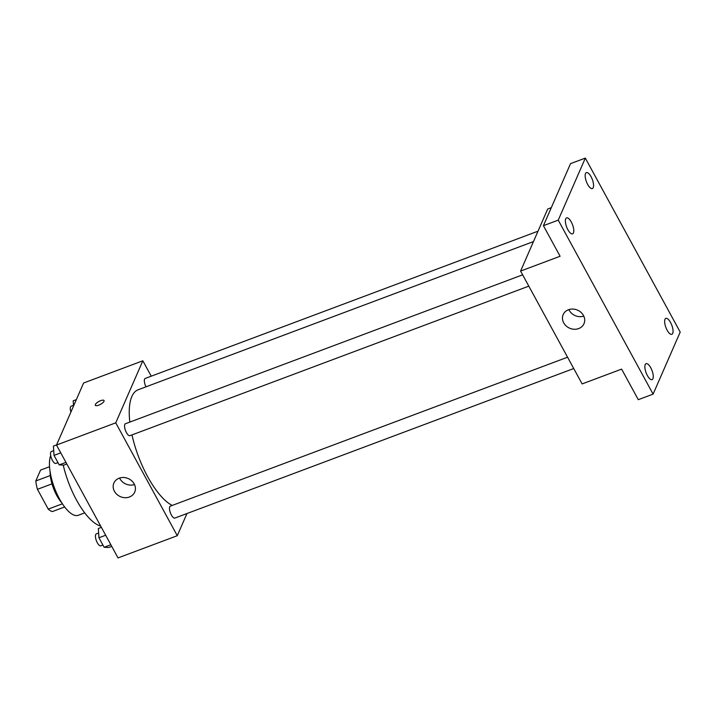 <?xml version="1.0" encoding="UTF-8"?>
<svg xmlns="http://www.w3.org/2000/svg" width="716" height="716" viewBox="0 0 716 716"><rect width="100%" height="100%" fill="white"/><g stroke="black" fill="none" stroke-linecap="round" stroke-linejoin="round"><path stroke-width="1.07" d="M62.399 503.804L48.24 509.112L37.447 489.314A21.981 8.144 69.4 0 1 35.8 480.973L40.552 470.09L49.547 466.716M48.24 509.112A21.981 8.144 69.4 0 0 52.465 511.537L64.637 506.973M61.755 502.793A22.706 8.413 -110.6 0 1 50.12 471.763M52 483.864L37.447 489.314M50.299 475.531L35.8 480.973M84.694 512.871L78.214 515.305A34.064 12.62 -110.6 0 1 57.003 493.968A34.064 12.62 -110.6 0 1 50.693 455.636M100.714 526.144A53.924 19.976 -110.6 0 1 63.241 465.087M186.966 513.524L177.282 535.702L118.033 557.907L56.501 445.048L83.602 382.997L142.842 360.792L151.237 376.186M533.474 241.569L138.143 389.772A62.444 23.136 69.4 0 0 129.829 422.091M131.995 434.907A62.444 23.136 69.4 0 0 172.171 505.442M177.282 535.702L115.75 422.834L142.842 360.792M522.644 274.828L125.47 423.72A6.381 2.363 69.4 0 0 125.497 430.531A6.381 2.363 69.4 0 0 129.954 435.668L528.811 286.14M538.011 231.187L145.259 378.424A6.381 2.363 69.4 0 0 145.983 386.837M573.731 368.534L174.874 518.062A6.381 2.363 -110.6 0 1 170.864 513.99A6.381 2.363 -110.6 0 1 169.755 506.803A6.381 2.363 -110.6 0 1 170.39 506.114L567.564 357.212M115.75 422.834L56.501 445.048M129.426 497.002A11.358 9.854 23.6 0 1 116.905 494.407A11.358 9.854 23.6 0 1 113.889 483.049A11.358 9.854 23.6 0 1 128.236 478.565A11.358 9.854 23.6 0 1 134.697 492.143A11.358 9.854 23.6 0 1 129.426 497.002M95.317 405.301A4.967 1.647 151.4 0 1 95.353 404.54A4.967 1.647 151.4 0 1 99.775 401.023A4.967 1.647 151.4 0 1 104.035 400.539A4.967 1.647 151.4 0 1 100.464 404.361A4.967 1.647 151.4 0 1 95.309 405.292A4.967 1.647 151.4 0 1 95.353 404.54A4.967 1.647 151.4 0 1 99.775 401.032A4.967 1.647 151.4 0 1 104.035 400.539M134.501 484.553A11.358 9.854 23.6 0 1 119.59 478.046M653.099 394.131L558.238 220.134L585.33 158.093L680.2 332.09L653.099 394.131L638.287 399.689L621.622 369.116L582.126 383.928L520.595 271.069L547.695 209.018L551.293 207.667M585.33 158.093L570.527 163.642L543.426 225.692L558.238 220.134M520.595 271.069L560.091 256.256L543.426 225.692M578.707 328.572A11.358 9.854 23.6 0 1 566.177 325.977A11.358 9.854 23.6 0 1 563.17 314.619A11.358 9.854 23.6 0 1 577.517 310.135A11.358 9.854 23.6 0 1 583.979 323.713A11.358 9.854 23.6 0 1 578.707 328.572M583.782 316.123A11.358 9.854 23.6 0 1 568.871 309.616M571.279 221.996A8.511 3.15 -110.6 0 1 572.576 233.846A8.511 3.15 -110.6 0 1 567.895 229.746A8.511 3.15 -110.6 0 1 566.598 217.897A8.511 3.15 -110.6 0 1 571.279 221.996M650.763 367.773A8.511 3.15 -110.6 0 1 652.052 379.623A8.511 3.15 -110.6 0 1 647.371 375.524A8.511 3.15 -110.6 0 1 646.083 363.674A8.511 3.15 -110.6 0 1 650.763 367.773M670.543 322.477A8.511 3.15 -110.6 0 1 671.841 334.327A8.511 3.15 -110.6 0 1 667.16 330.237A8.511 3.15 -110.6 0 1 665.862 318.378A8.511 3.15 -110.6 0 1 670.543 322.477M591.058 176.7A8.511 3.15 -110.6 0 1 592.356 188.55A8.511 3.15 -110.6 0 1 587.675 184.451A8.511 3.15 -110.6 0 1 586.377 172.601A8.511 3.15 -110.6 0 1 591.058 176.7M111.741 546.362L108.698 547.498L104.124 547.275L98.942 537.77L98.334 528.498L101.377 527.352M110.864 544.751L104.124 547.275M105.682 535.246L98.942 537.77M98.629 533.017L96.338 533.876A6.381 2.363 69.4 0 0 96.365 540.678A6.381 2.363 69.4 0 0 100.813 545.825L102.907 545.037M66.821 463.968L63.778 465.114L59.204 464.881L54.022 455.385L53.414 446.104L56.555 444.931M65.944 462.357L59.204 464.881M60.762 452.861L54.022 455.385M53.709 450.624L51.418 451.483A6.381 2.363 69.4 0 0 51.445 458.294A6.381 2.363 69.4 0 0 55.893 463.431L57.987 462.652M73.542 406.035L73.193 400.808L76.335 399.635M73.497 405.328L71.197 406.187A6.381 2.363 69.4 0 0 70.902 412.067"/></g></svg>
